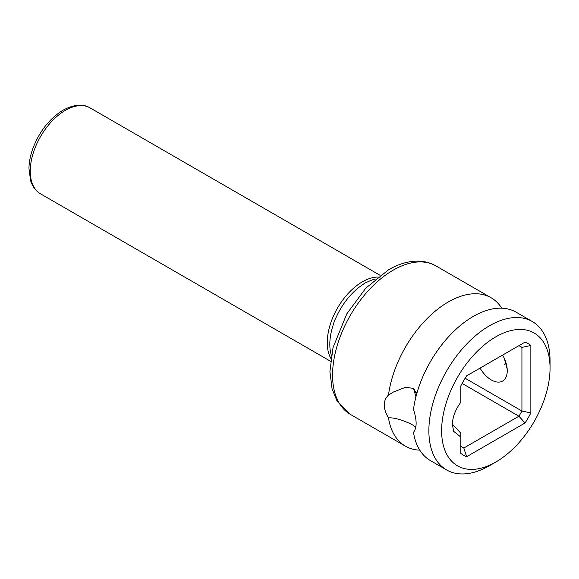 <?xml version="1.0" encoding="UTF-8"?>
<svg xmlns="http://www.w3.org/2000/svg" width="579" height="579" viewBox="0 0 579 579"><rect width="100%" height="100%" fill="white"/><g stroke="black" fill="none" stroke-linecap="round" stroke-linejoin="round"><path stroke-width="0.87" d="M466.623 456.722L463.822 448.03A58.175 33.589 -60 0 1 462.288 447.227A58.175 33.589 -60 0 1 460.826 446.293L463.822 448.03L518.922 416.221L525.052 422.988L466.623 456.722A64.493 37.237 -60 0 1 460.826 453.371L460.826 437.044L453.69 431.355L452.344 424.537C452.604 417.01 455.427 409.585 460.826 402.239L460.826 385.904A64.493 37.237 -60 0 1 466.623 375.858L525.052 342.124A64.493 37.237 -60 0 1 530.856 345.475L530.856 412.943L521.925 411.018A58.175 33.589 -60 0 1 518.922 416.221L462.129 383.428M530.856 412.943A64.493 37.237 -60 0 1 525.052 422.988M525.052 342.124L518.922 345.663L521.925 347.4L521.925 411.018L465.125 378.232M416.352 392.222L414.89 393.061M452.351 424.146L460.826 433.208L460.826 437.044M414.332 389.356A22.552 13.02 -120 0 0 415.946 396.789M501.74 308.194A85.685 49.468 120 0 0 491.108 297.751A85.685 49.468 120 0 0 448.262 301.992A85.685 49.468 120 0 0 388.487 395.037L393.438 392.005L405.604 387.279L412.965 388.357L416.822 393.517M446.619 469.953L430.414 460.594A85.685 49.468 -60 0 1 413.486 432.332C417.003 427.975 417.003 420.347 413.486 409.469A85.685 49.468 -60 0 1 473.26 316.423A85.685 49.468 -60 0 1 516.099 312.182L532.304 321.533A85.685 49.468 120 0 0 489.458 325.782A85.685 49.468 120 0 0 433.483 401.29A85.685 49.468 120 0 0 446.619 469.953A85.685 49.468 120 0 0 489.458 465.704L495.841 462.02A76.667 44.265 120 0 0 550.05 368.128A76.667 44.265 120 0 0 495.841 336.826A76.667 44.265 120 0 0 441.625 430.725A76.667 44.265 120 0 0 495.841 462.02L489.465 465.704A85.685 49.468 120 0 0 489.465 465.704M415.831 427.121L412.965 425.181C410.258 423.408 396.181 417.061 388.487 417.9A85.685 49.468 120 0 0 405.423 446.163A85.685 49.468 120 0 0 419.782 450.151M388.487 395.037C382.835 400.625 382.835 408.246 388.487 417.9M504.295 358.343L507.182 368.989M504.7 364.828A85.685 49.468 120 0 0 505.576 361.557M550.05 368.128L550.05 360.76A85.685 49.468 120 0 0 532.304 321.533M502.615 355.079A22.552 13.02 60 0 1 502.586 381.062A22.552 13.02 60 0 1 491.31 379.947A22.552 13.02 60 0 1 480.071 368.099M331.376 355.383A49.888 28.805 -60 0 1 332.085 328.611L334.322 321.07L337.803 313.883A49.888 28.805 -60 0 1 359.378 287.039L364.85 283.095L370.806 280.446A49.888 28.805 -60 0 1 375.467 279.02M518.922 345.663A58.175 33.589 -60 0 1 520.463 346.466A58.175 33.589 -60 0 1 521.925 347.4L530.856 345.475M330.522 361.26L40.53 193.835A49.606 28.639 -60 0 1 32.931 154.086A49.606 28.639 -60 0 1 65.333 110.372A49.606 28.639 -60 0 1 90.143 107.918L380.128 275.336M377.87 277.059A49.606 28.639 120 0 0 362.331 281.843A49.606 28.639 120 0 0 330.884 358.444M405.423 446.163L350.309 414.347A85.685 49.468 -60 0 1 337.173 345.685A85.685 49.468 -60 0 1 393.148 270.176A85.685 49.468 -60 0 1 435.994 265.935L491.108 297.751M40.53 193.835C36.998 191.765 34.241 188.776 32.258 184.86L30.607 180.822L28.95 168.192C29.116 161.896 30.412 155.346 32.851 148.557C39.43 131.361 49.512 118.557 63.082 110.148C74.047 104.365 83.065 103.619 90.143 107.918M350.309 414.347L336.935 400.784L332.078 388.914L329.921 371.443L333.012 347.668L346.792 313.861L365.805 288.132L388.639 269.727C398.461 264.024 408.166 261.158 417.756 261.136C424.385 261.187 430.465 262.786 435.994 265.935"/></g></svg>
